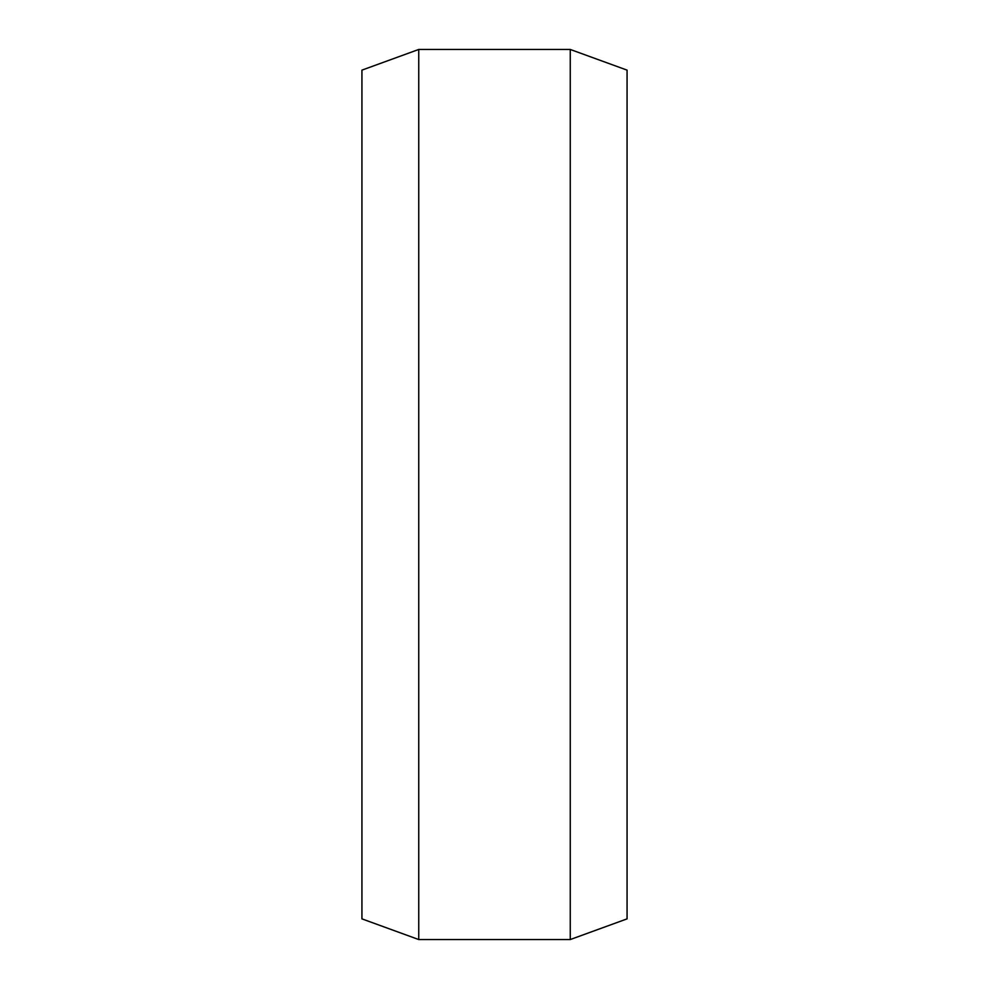 <?xml version="1.0" encoding="UTF-8"?>
<svg xmlns="http://www.w3.org/2000/svg" width="989" height="989" viewBox="0 0 989 989"><rect width="100%" height="100%" fill="white"/><g stroke="black" fill="none" stroke-linecap="round" stroke-linejoin="round"><path stroke-width="1.48" d="M570.257 49.45L627.063 70.132L627.063 918.868L570.257 939.55L570.257 49.45L418.743 49.45L418.743 939.55L570.257 939.55M418.743 939.55L361.937 918.868L361.937 70.132L418.743 49.45"/></g></svg>
